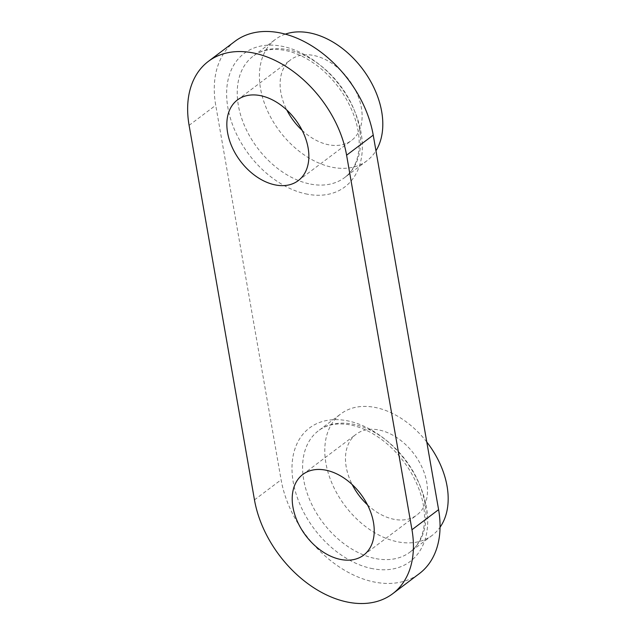 <?xml version="1.0" encoding="UTF-8"?>
<svg xmlns="http://www.w3.org/2000/svg" width="635" height="635" viewBox="0 0 635 635"><rect width="100%" height="100%" fill="white"/><g stroke="black" fill="none" stroke-linecap="round" stroke-linejoin="round"><path stroke-width="0.48" stroke-dasharray="3.17 2.38" d="M234.998 41.291A98.814 67.389 -127 0 0 215.733 105.267L281.099 479.798A98.814 67.389 -127 0 0 338.304 566.285A98.814 67.389 -127 0 0 419.338 573.627M426.799 442.031A76.01 51.84 -127 0 0 340.725 413.956A76.01 51.84 -127 0 0 332.732 485.045A76.01 51.84 -127 0 0 398.224 541.917A76.01 51.84 -127 0 0 432.244 535.337A76.01 51.84 -127 0 0 440.055 527.233M285.298 34.139A76.01 51.84 -127 0 0 275.36 39.426A76.01 51.84 -127 0 0 267.367 110.514A76.01 51.84 -127 0 0 332.859 167.386A76.01 51.84 -127 0 0 366.879 160.806A76.01 51.84 -127 0 0 375.96 150.773M302.117 130.318A50.522 34.457 -127 0 0 328.922 144.828A50.522 34.457 -127 0 0 351.536 140.454A50.522 34.457 -127 0 0 356.838 93.202A50.522 34.457 -127 0 0 313.309 55.396A50.522 34.457 -127 0 0 290.695 59.777A50.522 34.457 -127 0 0 286.845 110.069M367.482 504.849A50.522 34.457 -127 0 0 394.287 519.359A50.522 34.457 -127 0 0 416.901 514.985A50.522 34.457 -127 0 0 422.204 467.733A50.522 34.457 -127 0 0 378.674 429.927A50.522 34.457 -127 0 0 356.06 434.308A50.522 34.457 -127 0 0 352.219 484.6M376.031 558.649A76.01 51.84 -127 0 0 410.051 552.069A76.01 51.84 -127 0 0 405.678 460.169A76.01 51.84 -127 0 0 318.524 430.689A76.01 51.84 -127 0 0 310.547 501.777A76.01 51.84 -127 0 0 376.031 558.649M372.769 568.722A83.614 57.023 53 0 1 295.688 446.786A83.614 57.023 53 0 1 411.099 468.67A83.614 57.023 53 0 1 372.769 568.722M307.396 194.191A83.614 57.023 53 0 1 230.322 72.255A83.614 57.023 53 0 1 345.734 94.131A83.614 57.023 53 0 1 307.396 194.191M310.666 184.118A76.01 51.84 -127 0 0 344.686 177.538A76.01 51.84 -127 0 0 340.312 85.638A76.01 51.84 -127 0 0 253.159 56.158A76.01 51.84 -127 0 0 245.181 127.246A76.01 51.84 -127 0 0 310.666 184.118M254.468 499.88L281.099 479.798M189.103 125.349L215.733 105.267M432.244 535.337L410.051 552.069C415.147 548.267 418.981 542.917 421.569 536.019C423.989 529.463 424.934 521.906 424.41 513.358C423.299 498.015 417.743 482.656 407.741 467.273C397.2 451.668 384.477 439.88 369.57 431.895C362.609 428.268 355.83 425.871 349.234 424.712C336.598 422.719 326.366 424.712 318.532 430.689L340.725 413.956M366.879 160.806L344.686 177.538C349.774 173.736 353.616 168.386 356.203 161.488C358.624 154.932 359.569 147.376 359.045 138.827C357.934 123.484 352.377 108.125 342.376 92.742C331.835 77.137 319.111 65.349 304.205 57.364C297.243 53.737 290.465 51.34 283.861 50.181C271.232 48.189 261.001 50.181 253.159 56.158L275.36 39.426M298.267 180.618L351.536 140.454M237.434 99.933L290.703 59.769M363.633 555.149L416.901 514.985M302.8 474.464L356.068 434.3"/><path stroke-width="0.95" d="M392.708 593.709L419.338 573.627A98.814 67.389 -127 0 0 438.594 509.651L373.229 135.12A98.814 67.389 -127 0 0 316.032 48.633A98.814 67.389 -127 0 0 234.998 41.291L208.367 61.373A98.814 67.389 53 0 1 289.393 68.715A98.814 67.389 53 0 1 346.599 155.202L411.964 529.733A98.814 67.389 53 0 1 392.708 593.709A98.814 67.389 53 0 1 311.674 586.367A98.814 67.389 53 0 1 254.468 499.88L189.103 125.349A98.814 67.389 53 0 1 208.367 61.373M440.055 527.233A76.01 51.84 -127 0 0 426.799 442.031M375.96 150.773A76.01 51.84 -127 0 0 361.505 67.604A76.01 51.84 -127 0 0 285.298 34.139M260.048 95.56A50.522 34.457 53 0 1 303.578 133.358A50.522 34.457 53 0 1 298.275 180.61A50.522 34.457 53 0 1 240.34 161.02A50.522 34.457 53 0 1 237.434 99.933A50.522 34.457 53 0 1 260.048 95.56M286.845 110.069A50.522 34.457 -127 0 0 302.117 130.318M325.414 470.09A50.522 34.457 53 0 1 368.943 507.889A50.522 34.457 53 0 1 363.641 555.141A50.522 34.457 53 0 1 305.705 535.551A50.522 34.457 53 0 1 302.8 474.464A50.522 34.457 53 0 1 325.414 470.09M352.219 484.6A50.522 34.457 -127 0 0 367.482 504.849M411.964 529.733L438.594 509.651M346.599 155.202L373.229 135.12"/></g></svg>
